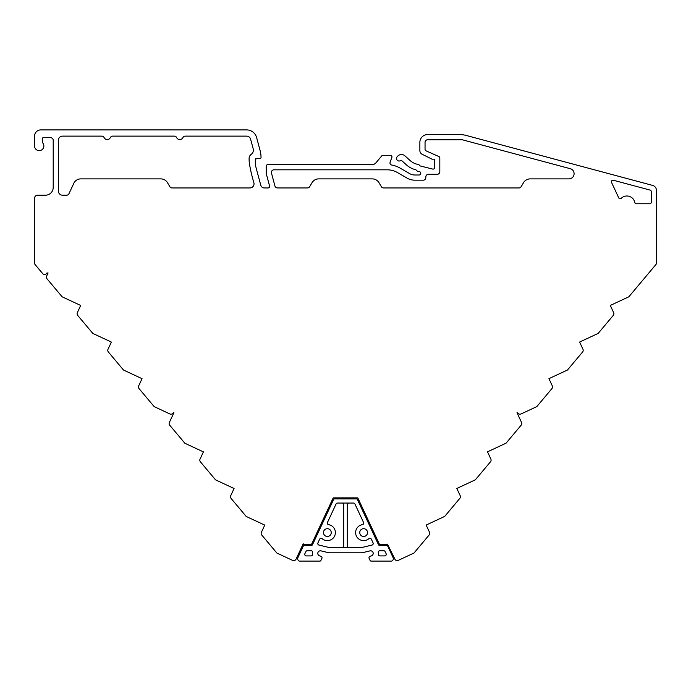 <?xml version="1.0" encoding="UTF-8"?>
<svg xmlns="http://www.w3.org/2000/svg" width="691" height="691" viewBox="0 0 691 691"><rect width="100%" height="100%" fill="white"/><g stroke="black" fill="none" stroke-linecap="round" stroke-linejoin="round"><path stroke-width="1.04" d="M47.023 278.801L62.138 296.81L80.692 305.465L77.34 312.643A2.591 2.591 0 0 0 77.703 315.407L92.819 333.416L111.372 342.071L108.021 349.257A2.591 2.591 0 0 0 108.383 352.013L123.49 370.022L142.044 378.677L138.692 385.863A2.591 2.591 0 0 0 139.055 388.618L154.171 406.628L169.908 413.969A2.591 2.591 0 0 0 173.355 412.7L173.925 412.7L169.373 422.469A2.591 2.591 0 0 0 169.736 425.224L184.851 443.233L203.404 451.888L200.053 459.074A2.591 2.591 0 0 0 200.416 461.83L215.523 479.839L234.076 488.494L230.725 495.68A2.591 2.591 0 0 0 231.096 498.436L246.203 516.453L264.757 525.1L261.405 532.286A2.591 2.591 0 0 0 261.768 535.05L276.884 553.059L292.613 560.392A2.591 2.591 0 0 0 296.059 559.14L303.219 543.774L303.53 544.137A1.036 1.036 0 0 0 304.316 544.508L310.803 544.508A1.036 1.036 0 0 0 311.736 543.912L333.209 497.865L357.791 497.865L379.264 543.912A1.036 1.036 0 0 0 380.197 544.508L386.684 544.508A1.036 1.036 0 0 0 387.478 544.137L394.846 559.097A2.591 2.591 0 0 0 398.292 560.349L414.021 553.007L429.137 534.998A2.591 2.591 0 0 0 429.5 532.243L426.148 525.056L444.702 516.402L459.809 498.392A2.591 2.591 0 0 0 460.171 495.637L456.829 488.451L475.382 479.796L490.489 461.787A2.591 2.591 0 0 0 490.852 459.031L487.5 451.845L506.054 443.19L521.169 425.181A2.591 2.591 0 0 0 521.532 422.426L516.998 412.7L517.628 412.7A2.591 2.591 0 0 0 521.066 413.952L536.803 406.619L551.919 388.61A2.591 2.591 0 0 0 552.282 385.846L548.93 378.659L567.484 370.013L582.591 352.004A2.591 2.591 0 0 0 582.954 349.24L579.602 342.054L598.156 333.408L613.271 315.398A2.591 2.591 0 0 0 613.634 312.634L610.283 305.448L628.836 296.802L655.586 264.921A2.591 2.591 0 0 0 656.45 262.986L656.45 190.405A5.183 5.183 0 0 0 652.606 185.404L466.209 135.453A25.913 25.913 0 0 0 459.506 134.572L427.643 134.572A7.774 7.774 0 0 0 419.869 142.346L419.869 150.586A4.146 4.146 0 0 0 421.821 154.102L432.048 159.189L434.121 159.189A0.518 0.518 0 0 1 434.639 159.707L434.639 167.567A1.555 1.555 0 0 1 432.704 169.07L420.543 166.039A1.555 1.555 0 0 1 419.826 165.633L419.066 164.873A1.555 1.555 0 0 0 418.21 164.441A15.547 15.547 0 0 1 410.247 160.64L404.935 155.855A5.183 5.183 0 0 0 397.61 156.244L397.213 156.684A2.591 2.591 0 0 0 400.322 160.727A1.555 1.555 0 0 1 402.076 160.951L406.429 164.873A21.248 21.248 0 0 0 415.516 169.701A1.555 1.555 0 0 1 416.241 170.116L416.906 170.781A1.555 1.555 0 0 0 417.632 171.187L419.472 171.644A1.555 1.555 0 0 1 420.646 173.156L420.646 173.441A1.555 1.555 0 0 1 419.091 174.996L414.825 174.996A10.365 10.365 0 0 1 409.642 173.605L400.106 168.103A25.913 25.913 0 0 0 391.685 165.028A2.073 2.073 0 0 1 390.095 162.281L391.875 157.393A1.555 1.555 0 0 0 390.415 155.302L382.969 155.302A1.555 1.555 0 0 0 381.778 155.855L375.973 162.782A5.183 5.183 0 0 1 372 164.631L267.762 164.631A1.555 1.555 0 0 0 266.208 166.186L266.208 173.441L269.568 185.991A1.555 1.555 0 0 1 268.073 187.952L264.29 187.952A3.628 3.628 0 0 1 260.783 185.266L255.497 165.546A5.183 5.183 0 0 1 255.325 164.208L255.325 158.93L260.567 158.282A0.518 0.518 0 0 0 261.025 157.764L261.025 157.418A25.913 25.913 0 0 0 260.144 150.716L256.629 137.587A10.365 10.365 0 0 0 246.618 129.908L40.769 129.908A6.219 6.219 0 0 0 34.55 136.127L34.55 145.974A4.664 4.664 0 0 0 41.114 150.232A4.664 4.664 0 0 0 42.324 142.501L42.324 138.718A1.036 1.036 0 0 1 43.36 137.682L50.616 137.682A2.591 2.591 0 0 1 53.207 140.273L53.207 187.434A7.774 7.774 0 0 1 45.433 195.208L37.66 195.208A3.11 3.11 0 0 0 34.55 198.317L34.55 262.986A2.591 2.591 0 0 0 35.155 264.653L42.617 273.541A2.591 2.591 0 0 0 46.953 272.971L48.094 272.971L46.66 276.037A2.591 2.591 0 0 0 47.023 278.801M80.821 178.883A7.774 7.774 0 0 0 73.773 183.374L68.953 193.713A2.591 2.591 0 0 1 66.604 195.208L62.536 195.208A4.146 4.146 0 0 1 58.389 191.061L58.389 140.273A4.146 4.146 0 0 1 62.536 136.127L101.784 136.127A2.591 2.591 0 0 1 104.125 137.604A3.446 3.446 0 0 0 110.344 137.604A2.591 2.591 0 0 1 112.685 136.127L174.339 136.127A2.591 2.591 0 0 1 176.68 137.604A3.446 3.446 0 0 0 182.899 137.604A2.591 2.591 0 0 1 185.24 136.127L246.618 136.127A4.146 4.146 0 0 1 250.617 139.202L253.191 148.798A5.183 5.183 0 0 1 251.239 154.326A5.183 5.183 0 0 0 249.105 158.515L249.105 159.163A31.095 31.095 0 0 0 249.555 164.441A151.424 151.424 0 0 0 253.856 182.605A4.146 4.146 0 0 1 249.883 187.952L172.085 187.952A2.591 2.591 0 0 1 169.856 186.682L167.498 182.7A7.774 7.774 0 0 0 160.813 178.883L80.821 178.883M636.325 203.759A1.555 1.555 0 0 1 634.796 202.498A8.033 8.033 0 0 0 621.252 198.317A1.555 1.555 0 0 1 618.747 197.868L611.535 182.407A1.555 1.555 0 0 1 613.349 180.247L650.119 190.094A1.555 1.555 0 0 1 651.268 191.597L651.268 202.204A1.555 1.555 0 0 1 649.713 203.759L636.325 203.759M309.654 186.682L312.012 182.7A7.774 7.774 0 0 1 318.698 178.883L372.302 178.883A7.774 7.774 0 0 1 378.988 182.7L381.346 186.682A2.591 2.591 0 0 0 383.574 187.952L518.915 187.952A2.591 2.591 0 0 0 521.144 186.682L523.502 182.7A7.774 7.774 0 0 1 530.187 178.883L568.892 178.883A5.183 5.183 0 0 0 570.239 168.69L462.564 139.841A2.591 2.591 0 0 0 461.89 139.755L427.643 139.755A2.591 2.591 0 0 0 425.051 142.346L425.051 149.394A1.555 1.555 0 0 0 425.976 150.811L438.897 156.563A1.555 1.555 0 0 1 439.822 157.989L439.822 171.714A2.591 2.591 0 0 1 437.23 174.305L428.42 174.305A2.591 2.591 0 0 0 425.829 176.896L425.829 177.587A2.591 2.591 0 0 1 423.238 180.178L414.825 180.178A15.547 15.547 0 0 1 407.051 178.097L397.515 172.595A20.73 20.73 0 0 0 387.15 169.813L273.981 169.813A2.591 2.591 0 0 0 271.477 173.078L274.914 185.914A2.747 2.747 0 0 0 277.566 187.952L307.426 187.952A2.591 2.591 0 0 0 309.654 186.682M342.131 503.048A1.555 1.555 0 0 1 343.686 504.603L343.686 546.063A1.555 1.555 0 0 1 342.131 547.618M348.869 547.618A1.555 1.555 0 0 1 347.314 546.063L347.314 504.603A1.555 1.555 0 0 1 348.869 503.048M387.461 545.545L379.869 545.545A1.555 1.555 0 0 1 378.461 544.646L357.126 498.902L333.874 498.902L312.539 544.646A1.555 1.555 0 0 1 311.131 545.545L303.539 545.545L297.907 557.628A2.591 2.591 0 0 0 299.212 561.092L319.95 561.092A1.036 1.036 0 0 0 320.883 560.496L321.868 558.397A1.555 1.555 0 0 0 320.9 556.246L319.648 555.884A2.591 2.591 0 0 1 317.903 552.662A2.591 2.591 0 0 1 321.125 550.908L328.786 552.757A1.555 1.555 0 0 0 329.149 552.8L361.851 552.8A1.555 1.555 0 0 0 362.214 552.757L369.875 550.908A2.591 2.591 0 0 1 373.097 552.662A2.591 2.591 0 0 1 371.352 555.884L370.1 556.246A1.555 1.555 0 0 0 369.132 558.397L370.117 560.496A1.036 1.036 0 0 0 371.05 561.092L391.788 561.092A2.591 2.591 0 0 0 393.093 557.628L387.461 545.545M361.6 547.574A1.555 1.555 0 0 1 361.238 547.618L329.762 547.618A1.555 1.555 0 0 1 329.4 547.574L318.974 545.061A1.555 1.555 0 0 1 317.929 542.893L319.665 539.17A1.555 1.555 0 0 1 322.092 538.652A8.033 8.033 0 0 0 334.643 535.983A8.033 8.033 0 0 0 328.622 524.659A1.555 1.555 0 0 1 327.456 522.465L336.094 503.946A1.555 1.555 0 0 1 337.502 503.048L353.498 503.048A1.555 1.555 0 0 1 354.906 503.946L363.544 522.465A1.555 1.555 0 0 1 362.378 524.659A8.033 8.033 0 0 0 356.357 535.983A8.033 8.033 0 0 0 368.908 538.652A1.555 1.555 0 0 1 371.335 539.17L373.071 542.893A1.555 1.555 0 0 1 372.026 545.061L361.6 547.574M311.105 555.909L306.294 555.909A1.555 1.555 0 0 1 304.886 553.698L305.854 551.625A1.555 1.555 0 0 1 307.262 550.727L311.123 550.727A1.555 1.555 0 0 1 312.669 552.463A7.774 7.774 0 0 0 312.652 554.191A1.555 1.555 0 0 1 311.105 555.909M367.526 532.588A3.887 3.887 0 0 1 361.695 535.957A3.887 3.887 0 0 1 361.695 529.22A3.887 3.887 0 0 1 367.526 532.588M331.248 532.588A3.887 3.887 0 0 1 325.418 535.957A3.887 3.887 0 0 1 325.418 529.22A3.887 3.887 0 0 1 331.248 532.588M383.738 550.727A1.555 1.555 0 0 1 385.146 551.625L386.114 553.698A1.555 1.555 0 0 1 384.706 555.909L379.895 555.909A1.555 1.555 0 0 1 378.348 554.191A7.774 7.774 0 0 0 378.331 552.463A1.555 1.555 0 0 1 379.877 550.727L383.738 550.727"/></g></svg>
